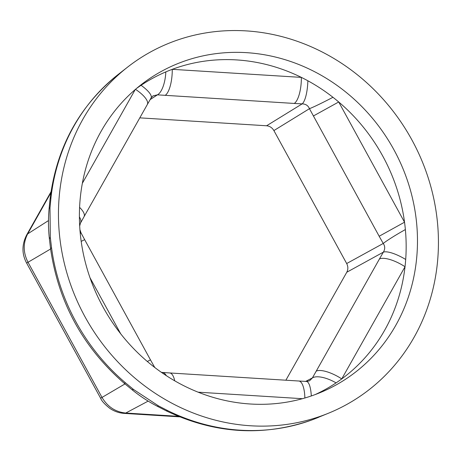 <?xml version="1.0" encoding="UTF-8"?>
<svg xmlns="http://www.w3.org/2000/svg" width="461" height="461" viewBox="0 0 461 461"><rect width="100%" height="100%" fill="white"/><g stroke="black" fill="none" stroke-linecap="round" stroke-linejoin="round"><path stroke-width="0.69" d="M136.548 88.443A177.94 163.914 -120.3 0 1 141.066 85.297A22.243 6.275 -149.9 0 1 151.075 97.963L152.994 95.882L157.431 94.839L294.256 103.448A22.243 7.364 -86.4 0 0 301.361 77.39A177.94 163.914 -120.3 0 1 307.862 80.773A22.243 6.028 92.7 0 1 302.151 103.881C305.701 103.956 308.138 105.557 309.452 108.687L379.173 236.245L404.533 222.208A177.94 163.914 -120.3 0 1 405.369 229.566A22.243 1.573 149.8 0 0 383.241 243.466C385.16 246.243 385.189 249.147 383.339 252.173A22.243 6.281 30.3 0 1 405.697 259.474A177.94 163.914 -120.3 0 1 405.023 266.735A177.94 163.914 -120.3 0 1 341.751 378.907A177.94 163.914 -120.3 0 1 336.081 382.884A22.243 8.926 -151.4 0 0 312.408 377.911L309.55 380.821L306.398 381.443A22.243 6.016 92.8 0 1 311.308 395.959M285.878 380.21L346.781 272.244C348.234 269.431 348.199 266.533 346.684 263.536L273.892 130.578C272.186 127.685 269.748 126.084 266.591 125.772L139.804 117.855M161.269 372.252L162.289 372.442A22.243 8.678 94.4 0 1 166.358 375.692M174.748 380.844A22.243 7.364 -86.4 0 0 169.7 372.955L162.289 372.442M336.081 382.884A177.94 163.914 -120.3 0 1 315.191 394.57M316.148 371.174A22.243 7.618 29.4 0 1 341.751 378.907L405.023 266.735A22.243 7.618 29.4 0 0 379.42 259.007L312.408 377.911L305.643 381.403M147.301 361.47L150.476 359.885L154.274 366.645A22.243 1.59 149.9 0 0 153.622 366.616M150.476 359.885L84.651 239.657L81.194 241.385M405.369 229.566A177.94 163.914 -120.3 0 1 405.697 259.474M79.937 229.722L81.003 232.811A22.243 1.083 152.7 0 1 80.266 233.548M79.597 207.375A22.243 7.618 29.4 0 1 84.023 216.733L80.416 223.222A22.243 8.938 -151.3 0 0 79.407 216.889M313.347 116.011L338.708 101.973A177.94 163.914 -120.3 0 1 404.533 222.208L338.708 101.973A177.94 163.914 -120.3 0 0 332.946 97.283A22.243 1.06 -27.2 0 1 309.452 108.687L273.892 130.578M84.023 216.733L147.301 104.566A22.243 7.618 29.4 0 0 135.494 89.336M307.862 80.773A177.94 163.914 -120.3 0 1 332.946 97.283M150.107 99.639L157.431 94.839A22.243 8.673 -85.5 0 0 165.827 71.899A177.94 163.914 -120.3 0 1 172.258 69.329A177.94 163.914 -120.3 0 1 301.361 77.39L172.258 69.329A22.243 7.364 -86.4 0 1 165.153 95.381M141.066 85.297A177.94 163.914 -120.3 0 1 165.827 71.899M103.022 307.026A179.479 165.332 -120.3 0 1 140.962 84.853A179.479 165.332 -120.3 0 1 309.734 69.294A179.479 165.332 -120.3 0 1 415.834 216.347A179.479 165.332 -120.3 0 1 320.487 392.49A179.479 165.332 -120.3 0 1 103.022 307.026M304.871 397.999A22.243 7.364 -86.4 0 0 298.803 381.017A22.243 7.364 -86.4 0 0 298.797 381.017L169.7 372.955M312.702 419.643A22.243 8.546 69.6 0 1 312.587 419.689L312.587 419.689C263.64 436.965 214.786 433.985 166.012 410.734L166.012 410.734A22.243 5.048 -63.7 0 0 167.637 410.584A200.12 184.348 59.7 0 0 312.702 419.643L329.413 412.831A201.722 185.823 -120.3 0 1 85.003 316.782A201.722 185.823 -120.3 0 1 127.645 67.076A201.722 185.823 -120.3 0 1 408.936 134.675A201.722 185.823 -120.3 0 1 329.413 412.831M50.992 197.533A22.243 5.457 -173.5 0 0 50.065 198.864C56.611 147.301 79.373 105.794 118.344 74.342A200.12 184.348 59.7 0 0 50.992 197.533L49.995 207.848L50.318 237.45L51.546 247.753A200.12 184.348 59.7 0 0 76.042 322.066A200.12 184.348 59.7 0 0 125.513 382.861L133.557 389.487L158.382 405.824L167.637 410.584M50.848 192.813L27.683 233.883C22.969 243.051 23.073 252.501 27.994 262.228L101.99 397.388C107.574 406.798 115.498 412.013 125.761 413.033L148.148 401.116M158.382 405.824A22.243 3.048 117.9 0 1 157.201 406.216L166.012 410.734M125.513 382.861A22.243 3.094 130.3 0 1 124.015 383.103L131.592 389.355A22.243 5.111 -51.1 0 0 133.557 389.487M124.015 383.103L124.015 383.103C83.043 347.346 58.576 302.647 50.606 248.998L50.606 248.998A22.243 3.567 -7.6 0 1 51.546 247.753M50.318 237.45A22.243 5.572 173.9 0 0 49.436 239.265L50.606 248.998L26.634 263.081C21.736 253.988 21.753 244.595 26.698 234.897A22.243 7.618 29.4 0 1 27.683 233.883L48.468 220.6M50.065 198.864L49.097 208.712A22.243 3.475 4.8 0 1 49.995 207.848M379.42 259.007L383.339 252.173L346.781 272.244M379.173 236.245L383.241 243.466L346.684 263.536M89.993 277.718L120.707 333.816M135.246 89.549L82.358 183.305M294.256 103.448L302.151 103.881L266.591 125.772M198.138 392.184L302.416 398.696M179.675 416.853L124.268 413.39A22.243 7.364 93.6 0 0 125.761 413.033L178.372 416.323M124.268 413.39C119.065 413.039 114.259 411.368 109.856 408.383C104.653 404.239 101.581 400.857 100.631 398.241L124.989 383.927M154.274 366.645L154.902 367.596M81.003 232.811L84.651 239.657M80.416 223.222L79.69 226.005M151.075 97.963L147.301 104.566M306.398 381.443L298.803 381.017M312.587 419.689L318.47 417.372M118.344 74.342L127.645 67.076M131.592 389.355C139.447 395.797 147.987 401.416 157.201 406.216M49.097 208.712C48.163 219.148 48.278 229.33 49.436 239.265M26.698 234.897L50.998 191.816M100.631 398.241L26.634 263.081"/></g></svg>
